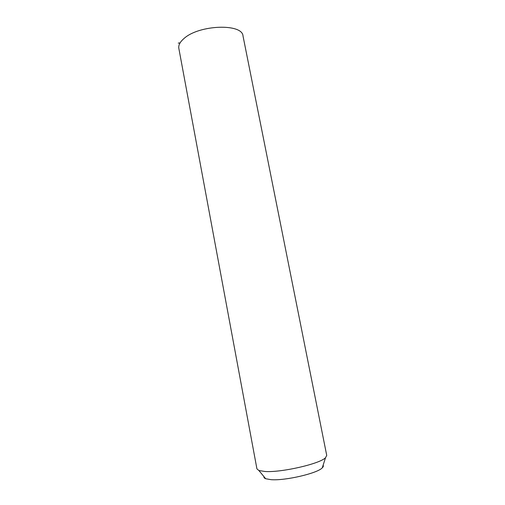 <?xml version="1.0" encoding="UTF-8"?>
<svg xmlns="http://www.w3.org/2000/svg" width="505" height="505" viewBox="0 0 505 505"><rect width="100%" height="100%" fill="white"/><g stroke="black" fill="none" stroke-linecap="round" stroke-linejoin="round"><path stroke-width="0.76" d="M256.931 468.874L258.907 470.534L265.106 471.493C281.531 472.655 319.987 463.792 325.529 457.7L326.735 455.428L243.012 36.013C242.514 23.274 199.096 24.657 184.041 38.475C180.032 41.915 178.297 45.21 178.833 48.373L256.931 468.874M263.938 476.613C263.73 477.484 264.317 478.197 265.699 478.74L271.04 479.668C285.098 480.867 317.418 473.343 322.272 467.845C323.339 466.835 323.617 465.963 323.112 465.231M179.856 42.938L178.24 43.095M265.699 478.74L258.907 470.534M322.272 467.845L325.529 457.7"/></g></svg>
